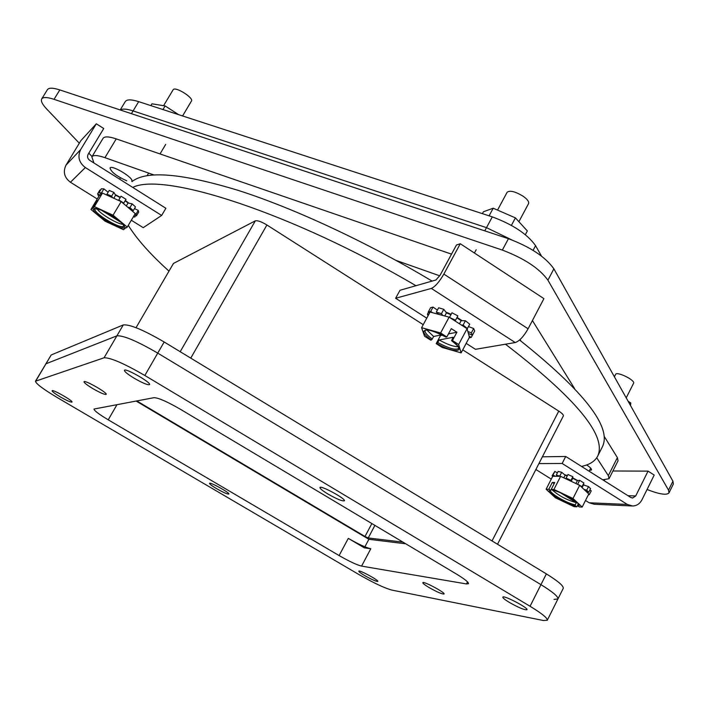 <?xml version="1.0" encoding="UTF-8"?>
<svg xmlns="http://www.w3.org/2000/svg" width="709" height="709" viewBox="0 0 709 709"><rect width="100%" height="100%" fill="white"/><g stroke="black" fill="none" stroke-linecap="round" stroke-linejoin="round"><path stroke-width="1.06" d="M451.518 254.141L116.249 138.884C108.92 136.447 104.524 136.261 103.071 138.326L91.869 156.857C93.269 154.89 97.629 155.165 104.941 157.664L153.818 174.919M596.73 457.757L608.331 475.642L609.04 478.717L618.035 460.797L617.388 457.615L604.095 436.177M574.494 388.426L532.415 320.548M93.889 162.955L91.869 156.857M396.03 260.398L439.74 275.828M520.034 339.593L521.044 341.144M609.04 478.717L602.703 479.771M586.68 464.953C590.189 467.293 591.802 468.968 591.501 469.978L589.542 470.43M126.743 180.804C116.675 176.249 111.1 171.977 110.028 168.006C111.481 164.346 134.329 178.172 131.768 181.149M672.93 481.207L668.525 490.141L668.995 492.879L673.373 483.99L672.93 481.207L553.88 268.826C545.478 256.977 530.332 246.936 508.442 238.703L59.813 89.928C52.98 87.73 48.859 87.641 47.432 89.662L41.707 98.941C43.098 96.965 47.211 97.089 54.035 99.322L59.813 89.928M668.525 490.141L547.924 280.17L553.88 268.826M668.995 492.879C666.806 495.423 659.574 494.324 647.29 489.6L647.051 489.502M41.707 98.941C40.635 100.988 42.327 104.383 46.785 109.106L79.319 143.209M88.829 153.171L92.055 156.556M508.442 238.703L502.353 250.082L54.035 99.322M502.353 250.082C524.243 258.404 539.434 268.427 547.924 280.17M128.285 225.356C136.74 239.022 150.308 254.274 168.99 271.139M581.504 466.416C589.569 464.723 594.948 461.311 597.652 456.188C607.143 436.07 576.408 398.742 505.464 344.211M415.935 285.709C292.684 213.09 163.575 171.631 132.734 187.406M597.652 456.188L602.464 446.661C611.911 427.164 584.278 391.616 519.573 340.019M432.082 281.092C366.828 242.044 294.262 208.322 238.401 190.446C181.708 173.209 146.24 170.266 131.989 181.601M541.472 256.073L535.57 245.66C527.399 234.156 512.97 224.567 492.294 216.874L138.672 101.644C131.316 99.331 126.858 99.304 125.28 101.564L120.211 109.957M120.388 110.01C122.453 108.548 126.689 108.849 133.088 110.914C126.689 108.849 122.453 108.548 120.388 110.01M492.294 216.874L486.498 227.642L511.73 239.864L486.498 227.642L133.088 110.914L138.672 101.644M364.329 547.844L370.798 548.739C365.879 547.623 358.382 544.166 348.305 538.361L364.329 547.844M144.84 375.478L530.057 606.266C541.889 613.48 547.632 618.142 547.286 620.251L543.431 620.517L391.749 590.065C384.429 588.045 373.483 582.878 358.922 574.547L57.349 397.616C43.098 389.081 35.804 383.613 35.485 381.212L104.063 357.788C110.382 357.531 123.978 363.425 144.84 375.478L164.169 341.986L546.373 573.891C558.107 581.158 563.735 585.98 563.256 588.346L557.948 598.945C558.382 596.668 552.719 591.9 540.949 584.65L157.744 353.117C136.979 341.056 123.357 335.304 116.888 335.844L45.766 363.868L116.888 335.844C123.357 335.304 136.979 341.056 157.744 353.117L540.949 584.65C552.719 591.9 558.382 596.668 557.948 598.945L554.013 599.406M364.878 546.807L368.875 539.292L405.77 543.803M136.075 401.028L368.875 539.292M35.787 380.99L51.208 354.961L123.277 324.926L104.063 357.788M51.208 354.961L35.485 381.212M164.169 341.986C143.448 329.933 129.818 324.243 123.277 324.926M456.543 574.113C464.696 579.067 468.684 582.266 468.489 583.711L466.478 583.941L361.581 566.11C356.707 564.878 349.218 561.36 339.106 555.564L108.229 419.825C98.879 414.207 94.129 410.617 93.996 409.04L154.075 397.66C158.506 397.829 167.297 401.702 180.449 409.297L456.543 574.113M509.363 602.428C504.905 599.717 502.725 597.962 502.832 597.138C503.248 594.736 528.648 607.994 526.991 609.749C524.607 610.148 518.731 607.702 509.363 602.428M364.745 575.628C360.766 573.253 358.781 571.764 358.789 571.153C359.002 569.557 378.978 580.325 377.8 581.398C376.222 581.566 371.87 579.634 364.745 575.628M60.283 396.88C54.939 393.672 52.218 391.634 52.12 390.748C52.457 389.028 73.364 400.948 72.008 402.083C70.785 402.366 66.876 400.638 60.283 396.88M216.475 488.581C211.867 485.825 209.554 484.079 209.518 483.352C209.802 481.686 230.124 492.941 228.856 494.058C227.465 494.288 223.335 492.463 216.475 488.581M429.078 587.548C424.868 585.014 422.786 583.401 422.839 582.701C423.131 580.768 445.474 592.653 444.091 594.009C442.177 594.266 437.178 592.112 429.078 587.548M327.877 493.978C322.506 490.708 319.865 488.554 319.954 487.535C320.512 484.983 346.214 498.95 344.388 500.811C342.323 501.343 336.81 499.065 327.877 493.978M92.888 388.629C87.021 385.076 84.07 382.78 84.016 381.726C84.504 379.607 107.83 392.91 106.199 394.372C104.746 394.789 100.306 392.875 92.888 388.629M134.116 378.198C127.629 374.219 124.394 371.587 124.421 370.302C125.121 367.625 151.522 382.665 149.528 384.597C147.747 385.2 142.615 383.073 134.116 378.198M136.039 327.691L173.475 263.429L255.32 220.845L180.201 351.717M402.969 542.128L368.228 537.963L364.993 536.483L136.748 400.904M423.238 324.669L266.912 224.983C261.417 221.678 257.544 220.304 255.32 220.845M497.523 544.246L563.354 415.953C563.646 414.925 562.122 413.303 558.772 411.105L462.729 349.856M440.457 335.658L439.793 335.233M484.761 230.85L486.498 227.642L133.088 110.914L131.431 113.679M538.911 463.589L562.157 463.473L627.359 504.454L589.17 502.778L585.501 500.492M551.283 479.124L535.871 469.5M584.517 485.284L583.268 484.238M577.835 480.613L572.766 477.91M567.413 475.606L564.426 474.596M604.609 479.975L604.228 480.729M589.17 502.778L594.266 504.259L631.719 505.951M627.988 495.706L635.707 495.963L648.044 471.139L654.212 475.065L641.911 499.88C639.81 503.78 636.726 505.818 632.65 505.996L627.359 504.454M635.707 495.963L632.632 498.01L630.815 497.496L565.729 456.472L562.157 463.473M542.394 456.8L565.729 456.472M648.044 471.139L612.922 470.989M626.207 397.864L633.58 383.285C635.627 380.343 616.733 371.02 615.598 374.396L614.393 376.78M560.615 476.342L553.933 489.467L551.23 489.387L552.577 490.229C562.042 491.559 584.243 505.411 578.065 506.093L579.395 506.926L582.186 507.059L588.78 493.969L579.67 485.284L560.615 476.342L552.745 476.253L546.116 489.245L555.413 497.789L574.122 506.669L576.878 506.802L577.684 505.198M582.186 507.059L572.996 498.48L579.67 485.284M551.23 489.387L554.73 482.519L552.276 482.466L548.784 489.316L546.116 489.245M572.996 498.48L553.933 489.467M552.577 490.229L552.869 490.336C562.973 491.372 583.215 506.66 578.473 504.516L577.764 504.959L578.065 506.093M577.764 504.959L578.243 504.019M551.354 489.467L550.733 490.229L548.784 489.316M576.878 506.802L575.548 505.978L575.247 504.843L576.337 502.681L560.5 492.817M552.276 482.466L554.154 483.644M575.548 505.978C566.048 504.507 544.415 491.071 550.131 490.158M576.337 502.681C566.952 500.04 559.011 495.875 552.541 490.203M558.107 476.315L556.299 475.048L560.376 476.333M552.976 476.253L552.098 475.81L552.993 475.012L555.218 476.28M588.736 494.067L589.383 494.501L588.24 495.05M583.853 489.272L586.706 490.185L588.709 492.303L585.802 491.133M577.073 484.07L582.062 486.631L580.91 486.48M566.863 479.275L566.119 478.15L570.993 480.339L570.949 481.189M556.299 475.048L558.134 471.441L561.705 472.283L565.153 475.207L567.227 475.961M559.862 475.899L561.705 472.283M552.993 475.012L554.828 471.423L557.398 472.885M554.828 471.423L552.169 475.615M591.146 490.991L589.427 494.403M589.817 490.096L591.244 490.796M588.709 492.303L590.535 488.678L588.541 486.56L586.706 490.185M582.098 487.606L583.445 484.947L588.541 486.56M582.062 486.631L583.897 482.997L579.625 480.312L577.782 483.955M575.93 483.529L577.365 480.693L579.625 480.312M571.188 481.305L572.739 478.238L577.365 480.693M570.993 480.339L572.837 476.705L572.739 478.238M572.837 476.705L567.962 474.516L566.119 478.15M563.815 477.839L565.153 475.207M630.531 405.575L630.753 402.951L628.094 401.223M629.946 404.538L630.753 402.951M426.756 318.173L395.622 298.267L431.356 288.43L515.248 342.544L475.473 349.315L466.185 343.378M462.064 320.654L457.057 317.393M451.163 314.291L445.89 312.12M515.248 342.544C519.378 341.144 523.659 336.553 528.099 328.772L543.918 298.631L460.283 243.736L456.472 244.995L440.112 275.181L435.938 279.984L399.991 290.273L395.622 298.267M528.099 328.772L443.843 274.091C439.288 281.952 435.122 286.737 431.356 288.43M443.843 274.091L460.283 243.736M518.891 221.687L528.577 203.572C529.215 201.702 527.319 199.202 522.905 196.092C515.089 191.439 509.833 190.163 507.148 192.254L497.541 210.094M440.023 335.189L440.537 335.517L436.177 343.626L442.239 347.481L461.125 352.869L469.429 337.271L467.089 328.692L449.107 317.153L430.062 312.049L421.598 327.7L424.576 336.243L430.664 340.116L431.418 339.966C415.146 328.861 427.314 326.087 446.032 337.103L446.821 336.943L440.599 332.973L421.598 327.7M449.107 317.153L440.599 332.973M467.089 328.692L458.652 344.494L452.457 340.542L456.897 332.237L451.279 328.639L446.821 336.943M461.125 352.869L458.652 344.494M441.742 334.843L433.633 336.474L432.251 339.035C426.898 335.135 424.54 332.273 425.161 330.456C424.975 330.766 425.56 326.698 445.943 337.085L446.032 337.103M431.418 339.966L432.251 339.035M452.457 340.542L451.562 340.674C461.789 348.881 457.491 347.029 458.705 348.376C455.86 350.432 448.886 348.491 437.772 342.553L436.177 343.626M437.772 342.553L439.146 339.983L453.14 337.271L451.562 340.674M440.537 335.517L442.354 335.153M448.434 333.93L456.897 332.237M451.668 340.692C468.037 352.072 454.956 354.163 436.939 343.484M433.633 336.474L426.88 330.013M458.12 346.701C453.609 346.719 447.29 344.477 439.146 339.983M469.119 336.119L471.263 337.395L469.119 337.856M467.86 331.546L471.343 332.858L472.389 335.268L468.365 333.39M461.408 325.05L463.092 325.103L467.391 328.533L466.549 328.356M449.639 317.499L455.532 320.246L454.806 320.814M438.711 314.371L436.292 312.111L441.441 313.67L442.797 315.461M429.663 312.784L428.289 311.978L430.7 311.393L432.623 312.74M428.041 315.789L427.403 314.22L428.591 314.769M473.55 333.088L471.263 337.395M472.389 335.268L474.693 330.943L473.656 328.524L471.343 332.858M468.445 326.557L473.656 328.524M467.391 328.533L469.721 324.181L465.423 320.743L463.092 325.103M459.476 323.809L461.178 320.636L465.423 320.743M456.826 317.836L461.178 320.636M455.532 320.246L457.872 315.886L451.979 312.775L449.63 317.136M444.765 315.992L446.448 312.855L450.915 314.743M441.441 313.67L443.79 309.319L446.448 312.855M443.79 309.319L438.632 307.777L436.292 312.111M437.613 314.069L437.87 313.582M430.7 311.393L433.031 307.077L437.373 310.108M433.031 307.077L430.62 307.671L428.289 311.978M427.403 314.22L428.537 312.12M525.351 234.688L527.336 230.957L515.425 217.885L493.207 208.207L483.414 211.769L482.395 213.657M511.411 225.382L515.425 217.885M489.086 215.837L493.207 208.207M97.248 198.981L70.43 182.248L85.346 167.546L161.652 215.456L143.227 227.669L131.325 220.242M128.923 203.182L125.325 200.47M120.37 197.315L115.239 194.612M108.229 192.042L107.75 191.953M85.346 167.546C78.912 162.591 77.352 156.609 80.666 149.581L96.309 123.791L103.736 128.515L88.138 154.296C87.03 156.654 87.553 158.656 89.706 160.323L165.879 208.278L161.652 215.456M80.666 149.581L65.981 165.179C62.817 171.87 64.306 177.56 70.43 182.248M65.981 165.179L80.915 140.586L96.309 123.791M182.594 115.948L191.457 101.032C193.956 97.984 175.708 86.445 173.271 89.547L163.584 105.685M102.477 193.096L94.368 206.629L93.189 207.613L94.758 208.588L101.334 210.13L107.99 213.276L120.539 221.784L123.481 224.957L124.412 227.04L125.963 227.997L127.257 227.102L135.259 213.595L121.168 201.613L102.477 193.096L98.994 196.074L90.965 209.465L105.154 221.235L123.517 229.698L125.458 227.686M93.189 207.613L97.434 200.532L90.965 209.465M121.168 201.613L113.059 215.217L94.368 206.629M127.257 227.102L113.059 215.217M124.793 228.812L123.251 227.855C117.623 229.087 92.525 213.515 93.685 209.474L92.126 208.499M123.703 225.311L122.923 226.632C117.526 227.74 93.907 213.072 94.909 209.208L93.685 209.474M94.909 209.208L95.192 208.73M121.558 222.732L101.281 210.112M123.251 227.855L122.923 226.632M94.758 208.588C100.182 207.108 126.078 223.238 124.412 227.04M123.065 224.381C117.082 223.929 100.261 213.905 96.991 208.809M133.709 216.21L134.852 216.998L133.257 216.972M135.189 213.71L136.039 214.127L136.465 215.855L134.559 214.765M127.638 207.117L129.942 207.622L133.274 210.626L130.66 209.687M118.616 200.452L118.793 199.956L123.774 203.075L123.1 203.253M108.601 195.888L106.962 194.16L111.632 196.163L112.607 197.714M101.369 194.044L99.109 192.493L102.371 193.185M99.092 195.985L98.205 195.542L97.656 193.752L100.084 195.135M135.765 215.456L134.852 216.998M136.465 215.855L138.663 212.142L138.246 210.405L136.039 214.127M134.497 208.561L138.246 210.405M133.274 210.626L135.49 206.886L132.158 203.873L129.942 207.622M126.291 205.973L128.063 202.996L132.158 203.873M125.121 200.824L128.063 202.996M123.774 203.075L126.007 199.326L121.026 196.207L118.793 199.956M113.777 198.245L115.602 195.188L120.184 197.625M111.632 196.163L113.874 192.414L115.602 195.188M113.874 192.414L109.204 190.42L106.962 194.16M107.272 195.276L107.564 194.789M101.635 192.6L103.868 188.869L108.114 192.236M103.868 188.869L101.334 188.78L99.109 192.493M97.656 193.752L99.872 190.047L100.394 190.349M178.624 114.654L165.135 105.933L151.939 103.815L150.857 105.614M162.973 109.558L165.135 105.933M104.941 157.664L116.249 138.884M608.331 475.642L617.388 457.615M533.088 250.348L535.57 245.66M546.373 573.891L530.057 606.266M466.478 583.941L467.532 581.894M117.038 404.591L108.229 419.825M348.305 538.361L339.106 555.564M370.798 548.739L361.581 566.11M190.765 358.134L266.912 224.983M558.772 411.105L492.037 540.923M364.993 536.483L371.87 523.561M374.91 525.378L368.228 537.963M575.247 504.843C567.191 503.558 548.642 492.658 550.53 490.291L550.645 490.256M557.948 598.945L547.286 620.251M589.144 471.228L590.694 468.144M589.383 494.501L591.2 490.894M474.418 253.016L476.182 249.745M147.118 175.655L148.642 173.093M160.03 153.933L165.693 144.397M119.644 179.164L120.45 177.817"/></g></svg>
